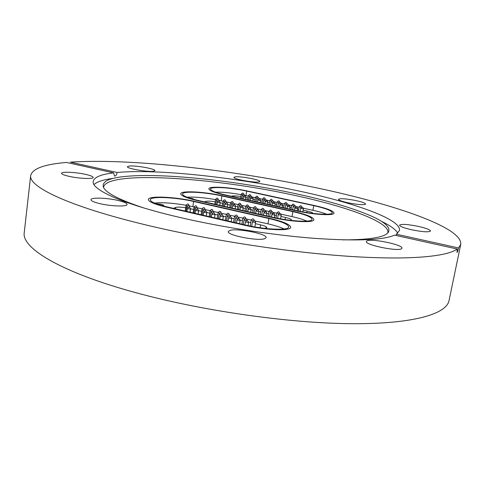 <?xml version="1.0" encoding="UTF-8"?>
<svg xmlns="http://www.w3.org/2000/svg" width="485" height="485" viewBox="0 0 485 485"><rect width="100%" height="100%" fill="white"/><g stroke="black" fill="none" stroke-linecap="round" stroke-linejoin="round"><path stroke-width="0.73" d="M144.009 208.01C118.589 199.608 105.002 192.49 103.256 186.658C102.238 181.457 109.289 178.08 124.415 176.522C161.287 172.672 233.831 180.432 293.764 193.285C326.635 200.299 352.51 207.895 371.383 216.08C385.266 222.282 390.91 227.695 388.321 232.315C384.835 237.31 369.709 239.826 342.931 239.875M103.554 187.404C105.572 170.241 212.624 177.352 293.255 195.073C346.284 206.319 390.692 222.275 387.806 232.933M381.416 221.33C390.267 225.537 395.718 229.496 397.767 233.194M418.149 226.349C407.479 224.252 401.283 223.858 399.561 225.161C399.876 226.453 403.944 227.998 411.771 229.805C422.605 231.939 428.861 232.345 430.547 231.03C430.14 229.696 426.006 228.132 418.149 226.349M401.519 248.732L401.95 248.217C403.362 244.816 371.322 238.165 366.969 240.906L366.387 241.506C364.587 244.834 397.876 251.727 401.519 248.732M264.81 238.668L266.095 237.65C267.508 233.958 237.032 227.932 229.854 230.436L228.283 231.545C226.525 235.195 258.353 241.433 264.81 238.668M118.243 200.505C107.221 197.825 90.84 197.262 90.968 199.668C91.028 200.869 93.902 202.166 99.583 203.567C110.853 206.343 127.385 206.828 127.082 204.464C126.973 203.221 124.027 201.905 118.243 200.505M85.887 174.436C76.26 172.187 61.383 171.447 61.565 173.297C61.625 174.163 63.996 175.146 68.664 176.249C78.485 178.571 93.478 179.256 93.15 177.425C93.053 176.534 90.634 175.54 85.887 174.436M153.26 171.26L154.903 170.635C155.752 168.871 135.503 165.264 129.222 166.046L127.391 166.688C126.391 168.44 147.325 172.139 153.26 171.26M258.929 181.948L259.845 181.493C260.712 179.802 239.802 175.934 234.976 176.879L233.928 177.358C232.897 179.026 254.443 182.997 258.929 181.948M355.693 200.523C345.89 198.65 340.149 198.244 338.469 199.305C338.7 200.256 341.974 201.439 348.291 202.839C358.227 204.743 364.017 205.161 365.66 204.094C365.363 203.106 362.04 201.918 355.693 200.523M113.569 172.866L66.572 162.451C44.493 164.245 32.531 168.592 30.682 175.485C28.215 186.519 67.833 206.107 145.07 224.725C206.495 239.614 285.72 251.945 346.763 256.177C407.903 260.396 446.612 256.808 457.258 249.035L394.578 235.146C383.059 240.196 356.014 241.239 313.443 238.268C271.897 235.019 220.269 226.944 178.68 217.171C122.469 204.033 91.289 189.593 93.211 181.396C94.151 177.201 100.935 174.357 113.569 172.866L114.521 176.067C115.769 176.103 116.642 174.909 117.146 172.478C157.158 168.78 233.515 177.11 296.911 190.599C353.25 202.433 401.344 219.147 399.501 230.454L396.36 234.213L396.075 235.474M94.005 184.536C97.109 181.669 103.523 179.614 113.248 178.377M30.682 175.485L24.25 232.57C21.34 247.75 59.879 271.988 135.648 292.631C201.59 310.758 288.405 323.186 350.667 323.683C413.111 324.192 446.485 314.05 449.031 300.609L460.75 244.367C462.884 227.089 390.346 203.142 312.722 187.046C228.562 169.465 129.483 158.201 70.398 162.148L117.146 172.478M457.258 249.035L457.022 252.436C457.44 252.248 457.955 250.757 458.567 247.962L460.75 244.367M458.567 247.962L396.36 234.213M295.856 210.775L225.464 195.249C214.619 192.745 209.083 190.587 208.853 188.774C208.805 185.888 230.43 187.216 247.308 190.975L314.286 205.488C326.89 208.332 333.468 210.86 334.019 213.079C334.268 215.94 313.528 214.77 295.856 210.775L225.464 195.249C214.619 192.745 209.083 190.587 208.853 188.774C208.805 185.888 230.43 187.216 247.308 190.975L314.286 205.488C326.89 208.332 333.468 210.86 334.019 213.079C334.268 215.94 313.528 214.77 295.856 210.775M272.327 217.522L197.686 200.681C186.555 198.056 180.899 195.74 180.705 193.745C180.669 190.387 204.555 191.678 222.645 195.801L293.467 211.46C306.562 214.473 313.377 217.219 313.904 219.699C314.183 223.021 291.346 221.936 272.327 217.522L197.686 200.681C186.555 198.056 180.899 195.74 180.705 193.745C180.669 190.387 204.555 191.678 222.645 195.801L293.467 211.46C306.562 214.473 313.377 217.219 313.904 219.699C314.183 223.021 291.346 221.936 272.327 217.522M245.07 225.343L165.658 206.943C154.266 204.185 148.495 201.699 148.349 199.487C148.319 195.546 174.982 196.758 194.443 201.317L269.575 218.311C283.185 221.518 290.236 224.513 290.727 227.301C291.048 231.206 265.659 230.26 245.07 225.343L165.658 206.943C154.266 204.185 148.495 201.699 148.349 199.487C148.319 195.546 174.982 196.758 194.443 201.317L269.575 218.311C283.185 221.518 290.236 224.513 290.727 227.301C291.048 231.206 265.659 230.26 245.07 225.343M194.497 199.553L192.351 198.486L189.205 197.995M187.016 197.201C194.412 196.771 203.906 197.577 215.51 199.632M218.977 200.311L223.009 201.196M280.906 214.127L292.018 216.607C298.342 218.032 303.313 219.535 306.944 221.112M226.519 201.978L230.545 202.875M234.134 203.682L238.129 204.573M241.803 205.391L245.762 206.277M249.52 207.113L253.449 207.992M257.286 208.853L261.185 209.72M265.107 210.599L268.969 211.46M272.982 212.357L276.808 213.212M205.555 202.118L205.658 201.427L204.615 201.905M205.658 201.427C207.253 200.929 210.429 201.045 215.176 201.772M285.083 219.596L285.447 217.456L280.973 216.449M276.438 215.431L271.855 214.576C272.861 213.364 273.467 213.006 273.685 213.509M268.605 213.679L263.895 212.794C264.895 211.581 265.501 211.23 265.719 211.727M260.821 211.933L258.954 211.508M253.091 210.193L251.097 209.75M245.41 208.471L243.288 207.998M237.783 206.762L232.6 205.779C233.576 204.573 234.176 204.221 234.407 204.718L234.407 204.718M230.205 205.058L224.907 204.052C225.877 202.851 226.477 202.5 226.707 202.997M222.676 203.373L220.178 202.809M285.447 217.456C289.357 218.371 291.376 219.202 291.503 219.954L290.867 220.378M198.486 200.523C188.028 198.056 182.706 195.885 182.524 194C182.469 190.854 204.925 192.06 221.93 195.94L292.867 211.63C305.162 214.467 311.558 217.044 312.043 219.365C312.298 222.494 290.854 221.463 273.006 217.328L198.486 200.523M162.154 205.646L163.754 205.3L161.438 204.294L156.097 203.724M154.418 203.051C162.396 202.269 172.951 203.009 186.088 205.282M189.15 205.864L194.061 206.937M254.292 220.857L267.993 223.852C274.953 225.458 280.3 227.162 284.028 228.968M197.074 207.829L202.057 208.768M205.076 209.641L210.102 210.605M213.133 211.466L218.208 212.46M221.251 213.309L226.368 214.328M229.423 215.17L234.588 216.207M237.656 217.05L242.864 218.104M247.126 220.748L247.15 220.596C246.677 219.147 246.283 218.602 245.968 218.953L251.206 220.008M264.604 228.356L266.859 227.58C266.744 226.744 264.658 225.834 260.603 224.858L255.401 223.664M175.352 208.792L175.546 207.483L173.503 208.362M175.546 207.483C177.352 206.925 180.741 207.016 185.719 207.762M250.769 222.597L248.593 222.094M242.439 220.681L240.111 220.148M234.164 218.777L231.697 218.214M225.949 216.892L223.336 216.292M217.795 215.013L215.037 214.382M209.696 213.151L206.798 212.491M201.651 211.302L198.62 210.605M193.667 209.465L190.502 208.738M166.585 206.762C155.879 204.173 150.447 201.833 150.308 199.753C150.265 196.055 175.321 197.189 193.624 201.475L268.878 218.511C281.658 221.524 288.272 224.337 288.727 226.95C289.012 230.624 265.18 229.72 245.865 225.113L166.585 206.762M220.651 193.764L219.626 193.485M215.461 192.157C222.33 191.987 230.89 192.824 241.16 194.679M244.852 195.406L248.259 196.146M303.355 208.204L312.94 210.302C318.651 211.557 323.252 212.879 326.751 214.255M252.006 196.971L255.383 197.71M259.208 198.541L262.555 199.274M266.453 200.129L269.769 200.857M273.74 201.724L277.026 202.445M281.076 203.33L284.331 204.039M288.454 204.943L291.679 205.646M295.88 206.568L299.069 207.265M231.927 196.14C233.34 195.691 236.322 195.825 240.863 196.546M306.781 212.551L307.047 211.017L303.167 210.163M298.742 209.193L297.547 208.932M291.352 207.568L290.042 207.283M284.004 205.955L282.579 205.64M276.705 204.355L275.165 204.015M269.454 202.76L267.793 202.397M262.239 201.178L260.469 200.784M255.074 199.602L253.194 199.189M247.956 198.038L245.962 197.601M307.047 211.017C310.812 211.884 312.77 212.648 312.904 213.321L312.867 213.406M226.168 195.109C215.97 192.763 210.763 190.732 210.545 189.029C210.49 186.319 230.811 187.562 246.683 191.096L313.759 205.64C325.593 208.308 331.764 210.684 332.28 212.763C332.504 215.455 313.031 214.352 296.444 210.605L226.168 195.109M221.178 200.784L221.93 195.94M292.018 216.607L292.867 211.63M279.081 213.661L276.832 213.085C277.826 211.896 278.426 211.545 278.632 212.036M279.772 213.576L279.772 213.576C279.324 212.218 278.954 211.709 278.663 212.048M280.572 218.85L281.185 215.182L278.22 214.691C279.227 213.485 279.833 213.133 280.039 213.63M271.139 211.903L268.993 211.339C269.987 210.144 270.588 209.799 270.788 210.29M271.921 211.818L271.921 211.818C271.473 210.466 271.103 209.963 270.818 210.296M263.252 210.15L261.203 209.599C262.191 208.411 262.791 208.065 262.997 208.556M264.125 210.078L264.125 210.078C263.676 208.732 263.313 208.223 263.028 208.562M255.425 208.411L253.467 207.877C254.449 206.689 255.043 206.343 255.255 206.834M256.377 208.344L256.377 208.344C255.922 206.998 255.559 206.495 255.286 206.84M247.647 206.683L245.78 206.161C246.762 204.973 247.35 204.628 247.562 205.119M247.599 205.125C247.859 204.785 248.223 205.282 248.684 206.628L248.684 206.628C248.453 206.131 247.853 206.483 246.871 207.677L248.999 208.229M239.929 204.967L238.147 204.458C239.123 203.276 239.711 202.93 239.923 203.415M241.039 204.919L241.039 204.919C240.578 203.579 240.22 203.082 239.96 203.427M232.26 203.263L230.563 202.766C231.527 201.584 232.121 201.239 232.333 201.73M233.449 203.221L233.449 203.221C232.988 201.887 232.624 201.396 232.37 201.736M224.64 201.566L223.027 201.087C223.991 199.905 224.585 199.559 224.797 200.05M225.901 201.536L225.901 201.536C225.44 200.208 225.082 199.711 224.834 200.056M217.074 199.881L215.54 199.414C216.498 198.238 217.086 197.892 217.304 198.377M218.408 199.856L218.408 199.856C217.941 198.535 217.583 198.044 217.341 198.389M272.837 213.503L270.303 212.921C271.303 211.721 271.909 211.363 272.121 211.86M264.822 211.739L262.44 211.163C263.434 209.963 264.04 209.611 264.252 210.108M256.88 209.981L254.631 209.411C255.619 208.217 256.219 207.865 256.432 208.362M257.565 209.89L257.565 209.89C257.105 208.532 256.741 208.023 256.468 208.368M248.702 206.634C248.975 206.289 249.338 206.798 249.799 208.15L249.787 208.168M241.172 206.495L239.16 205.955C240.142 204.761 240.736 204.409 240.954 204.906M242.082 206.422L242.082 206.422C241.621 205.07 241.257 204.567 240.99 204.912M233.406 204.767L231.503 204.24C232.485 203.051 233.079 202.7 233.291 203.197M225.695 203.051L223.9 202.542C224.87 201.354 225.464 201.002 225.683 201.493M226.798 202.997L226.798 202.997C226.331 201.657 225.974 201.16 225.719 201.505M258.541 214.067L258.96 211.502L255.995 211.017C256.989 209.811 257.596 209.459 257.814 209.956M250.684 212.297L251.097 209.738L248.144 209.259C249.132 208.053 249.739 207.701 249.957 208.198M242.882 210.532L243.288 207.98L240.348 207.513C241.33 206.307 241.936 205.955 242.154 206.452M219.79 205.325L220.184 202.791L217.262 202.336C218.232 201.142 218.832 200.79 219.062 201.287M218.038 201.342L216.34 200.851C217.304 199.662 217.898 199.317 218.123 199.808M219.232 201.299L219.232 201.299C218.765 199.965 218.408 199.468 218.159 199.814M192.854 206.658L193.624 201.475M267.993 223.852L268.878 218.511M260.124 227.768L260.603 224.858M253.534 220.845L251.151 220.22C252.182 218.941 252.831 218.559 253.097 219.087M253.14 219.099C253.455 218.747 253.849 219.293 254.316 220.736L254.116 220.833M248.071 225.61L248.581 222.463L245.368 221.942C246.41 220.639 247.065 220.251 247.35 220.79M254.867 226.931L255.589 222.536L252.394 222.015C253.437 220.723 254.091 220.342 254.358 220.875M245.064 218.923L242.815 218.317C243.846 217.031 244.495 216.656 244.755 217.183M244.798 217.195C245.107 216.843 245.495 217.383 245.968 218.82L245.786 218.917M236.668 217.019L234.534 216.425C235.558 215.146 236.201 214.77 236.474 215.291M236.51 215.304C236.813 214.952 237.201 215.492 237.674 216.922L237.498 217.013M228.332 215.122L226.313 214.546C227.332 213.267 227.974 212.891 228.247 213.418M228.289 213.424C228.581 213.073 228.968 213.612 229.447 215.037L229.272 215.128C229.593 214.782 229.981 215.322 230.46 216.765L230.193 216.868M220.063 213.242L218.153 212.679C219.159 211.405 219.802 211.03 220.081 211.551M220.123 211.563C220.408 211.211 220.796 211.745 221.275 213.164L221.069 213.261M211.854 211.369L210.047 210.829C211.054 209.556 211.696 209.18 211.969 209.702M212.012 209.714C212.303 209.362 212.685 209.89 213.164 211.308L212.957 211.405M203.706 209.514L202.002 208.987C202.997 207.719 203.639 207.344 203.918 207.865M203.961 207.877C204.233 207.519 204.615 208.047 205.106 209.459L204.882 209.556M195.619 207.671L194.012 207.162C195.006 205.895 195.643 205.519 195.922 206.04M195.964 206.052C196.243 205.695 196.619 206.222 197.104 207.629L196.855 207.732M187.592 205.84L186.076 205.349C187.064 204.082 187.701 203.712 187.98 204.227M247.15 220.596L243.967 220.087C245.004 218.796 245.659 218.414 245.931 218.941M238.208 218.796L235.601 218.171C236.625 216.88 237.28 216.498 237.559 217.025M238.753 218.82L238.432 218.79M229.684 216.88L227.295 216.268C228.314 214.976 228.962 214.6 229.247 215.128M221.275 214.97L219.05 214.376C220.069 213.091 220.717 212.709 220.996 213.236M212.945 213.079L210.866 212.503C211.872 211.217 212.521 210.836 212.806 211.363M204.682 211.193L202.736 210.635C203.742 209.356 204.385 208.974 204.67 209.502M205.84 211.278L205.634 211.217C205.913 210.86 206.301 211.399 206.792 212.83L203.627 212.351C204.64 211.054 205.288 210.672 205.579 211.205M196.486 209.326L194.661 208.786C195.661 207.507 196.304 207.131 196.595 207.653M239.596 223.664L240.099 220.505L236.898 219.996C237.935 218.693 238.59 218.311 238.875 218.844M231.187 221.718L231.684 218.565L228.49 218.062C229.514 216.765 230.169 216.383 230.46 216.91M222.839 219.784L223.324 216.643L220.141 216.146C221.166 214.849 221.821 214.461 222.106 214.994M214.546 217.862L215.031 214.728L211.854 214.243C212.873 212.945 213.527 212.563 213.812 213.091M198.147 214.067L198.614 210.951L195.461 210.472C196.461 209.18 197.11 208.799 197.407 209.326M190.029 212.187L190.496 209.077L187.349 208.611C188.35 207.319 188.998 206.937 189.296 207.465M188.35 207.471L186.646 206.95C187.64 205.676 188.283 205.294 188.574 205.816M245.956 195.643L246.683 191.096M312.94 210.302L313.759 205.64M301.312 207.428L299.136 206.889C300.173 205.761 300.73 205.44 300.815 205.913M297.232 210.775L297.596 208.659L294.807 208.192C295.789 207.059 296.353 206.731 296.517 207.198M302.864 211.89L303.398 208.805L300.627 208.332C301.597 207.21 302.167 206.883 302.325 207.35M293.831 205.804L291.74 205.276C292.704 204.161 293.261 203.839 293.413 204.3M286.399 204.185L284.392 203.67C285.313 202.578 285.871 202.251 286.059 202.7M279.014 202.578L277.087 202.075C278.038 200.966 278.59 200.638 278.754 201.105M271.679 200.984L269.83 200.487C270.836 199.371 271.388 199.044 271.485 199.517M264.386 199.396L262.615 198.911C263.519 197.825 264.07 197.504 264.27 197.947M257.141 197.819L255.443 197.346C256.377 196.243 256.929 195.922 257.092 196.383M249.939 196.249L248.314 195.788C249.308 194.679 249.86 194.358 249.963 194.825M242.785 194.685L241.233 194.242C242.221 193.133 242.767 192.812 242.876 193.279M295.583 207.24L293.164 206.695C294.201 205.567 294.765 205.24 294.856 205.719M288.041 205.61L285.744 205.076C286.708 203.955 287.272 203.627 287.429 204.094M280.56 203.991L278.378 203.464C279.336 202.342 279.893 202.015 280.057 202.481M273.134 202.378L271.048 201.857C272 200.742 272.558 200.414 272.722 200.881M265.756 200.772L263.767 200.263C264.719 199.147 265.271 198.826 265.44 199.286M258.147 197.71L258.147 197.71C257.711 196.552 257.365 196.116 257.123 196.389M258.42 199.177L256.535 198.68C257.474 197.565 258.032 197.243 258.202 197.704M251.139 197.589L249.345 197.104C250.345 195.982 250.897 195.661 251.006 196.134C250.539 194.958 250.199 194.521 249.993 194.831M289.727 209.12L290.085 207.01L287.308 206.543C288.278 205.416 288.842 205.088 289.005 205.555M282.27 207.477L282.622 205.367L279.857 204.912C280.821 203.785 281.385 203.451 281.549 203.924M274.856 205.846L275.207 203.742L272.449 203.288C273.407 202.16 273.97 201.833 274.14 202.3M267.496 204.221L267.841 202.118L265.089 201.669C266.004 200.566 266.568 200.238 266.774 200.687M260.172 202.609L260.518 200.511L257.771 200.069C258.687 198.965 259.245 198.638 259.451 199.086M252.903 201.002L253.237 198.911L250.502 198.474C251.448 197.353 252.006 197.025 252.182 197.492M244.895 195.91L244.895 195.91C244.47 194.74 244.125 194.303 243.882 194.576M245.671 199.408L246.004 197.322L243.282 196.886C244.222 195.77 244.773 195.443 244.949 195.91M243.9 196.013L242.197 195.54C243.13 194.436 243.682 194.109 243.852 194.57M276.013 217.977L276.832 213.085M271.454 216.977L271.855 214.576M274.407 217.638L274.837 215.067C274.383 213.691 274.013 213.176 273.716 213.515M277.62 218.298L278.22 214.691M280.075 213.636C280.366 213.297 280.736 213.812 281.185 215.182M268.181 216.237L268.993 211.339M260.403 214.485L261.203 209.599M252.679 212.745L253.467 207.877M245.004 211.011L245.78 206.161M237.383 209.296L238.147 204.458M229.805 207.586L230.563 202.766M222.282 205.889L223.027 201.087M214.806 204.203L215.54 199.414M269.696 216.583L270.303 212.921M272.152 211.872C272.437 211.533 272.806 212.042 273.261 213.406M261.845 214.813L262.44 211.163M264.283 210.114C264.567 209.775 264.937 210.284 265.386 211.642M254.043 213.048L254.631 209.411M246.289 211.302L246.871 207.677M238.59 209.569L239.16 205.955M230.939 207.841L231.503 204.24M233.327 203.203C233.588 202.857 233.952 203.36 234.413 204.7M223.342 206.131L223.9 202.542M263.5 215.182L263.895 212.794M266.447 215.849L266.871 213.279C266.417 211.909 266.047 211.393 265.756 211.733M255.607 213.406L255.995 211.017M257.85 209.969C258.135 209.623 258.505 210.138 258.96 211.502M247.762 211.636L248.144 209.259M249.993 208.21C250.266 207.865 250.636 208.374 251.097 209.738M239.972 209.878L240.348 207.513M242.191 206.464C242.464 206.119 242.827 206.622 243.288 207.98M232.23 208.132L232.6 205.779M235.134 208.786L235.534 206.24C235.073 204.888 234.71 204.385 234.443 204.725M224.543 206.398L224.907 204.052M227.435 207.053L227.835 204.512C227.374 203.16 227.01 202.663 226.744 203.003M216.904 204.676L217.262 202.336M219.099 201.293C219.353 200.948 219.711 201.445 220.184 202.791M215.795 204.427L216.34 200.851M250.212 226.052L251.151 220.22M244.895 224.888L245.368 221.942M247.392 220.796C247.708 220.445 248.108 220.996 248.581 222.463M251.691 226.349L252.394 222.015M254.401 220.881C254.722 220.529 255.122 221.081 255.589 222.536M241.876 224.191L242.815 218.317M233.612 222.275L234.534 216.425M225.404 220.378L226.313 214.546M217.256 218.492L218.153 212.679M209.168 216.619L210.047 210.829M201.129 214.758L202.002 208.987M193.151 212.915L194.012 207.162M185.234 211.078L186.076 205.349M188.028 204.24C188.295 203.888 188.671 204.409 189.162 205.81M243.258 224.513L243.967 220.087M234.904 222.579L235.601 218.171M237.601 217.037C237.905 216.686 238.299 217.231 238.772 218.674M226.61 220.657L227.295 216.268M218.377 218.753L219.05 214.376M221.039 213.248C221.336 212.891 221.718 213.43 222.203 214.867M210.199 216.856L210.866 212.503M212.848 211.375C213.145 211.017 213.527 211.557 214.006 212.982M202.081 214.976L202.736 210.635M204.712 209.514C204.997 209.156 205.379 209.69 205.87 211.114M194.018 213.115L194.661 208.786M196.637 207.665C196.928 207.313 197.31 207.841 197.789 209.259M236.431 222.93L236.898 219.996M238.917 218.856C239.226 218.499 239.62 219.05 240.099 220.505M228.035 220.984L228.49 218.062M230.502 216.922C230.811 216.571 231.206 217.116 231.684 218.565M219.693 219.056L220.141 216.146M222.154 215.007C222.451 214.649 222.839 215.194 223.324 216.643M211.411 217.141L211.854 214.243M213.861 213.103C214.158 212.751 214.552 213.291 215.031 214.728M203.191 215.237L203.627 212.351M206.319 215.958L206.792 212.83M195.031 213.345L195.461 210.472M197.456 209.338C197.747 208.987 198.135 209.52 198.614 210.951M186.925 211.472L187.349 208.611M189.338 207.477C189.623 207.119 190.005 207.653 190.496 209.077M186.016 211.26L186.646 206.95M188.623 205.828C188.895 205.476 189.277 206.004 189.762 207.416M298.427 211.03L299.136 206.889M300.839 205.919C301.088 205.604 301.44 206.064 301.894 207.301M294.474 210.169L294.807 208.192M296.541 207.204C296.802 206.877 297.153 207.362 297.596 208.659M300.106 211.369L300.627 208.332M302.349 207.356C302.616 207.028 302.967 207.507 303.398 208.805M291.036 209.411L291.74 205.276M293.443 204.306C293.68 203.997 294.025 204.446 294.486 205.67M283.695 207.792L284.392 203.67M286.089 202.7C286.32 202.39 286.671 202.845 287.132 204.052M276.401 206.186L277.087 202.075M278.778 201.111C279.002 200.796 279.348 201.245 279.821 202.445M269.151 204.585L269.83 200.487M271.515 199.523C271.77 199.25 272.115 199.693 272.552 200.851M261.942 202.997L262.615 198.911M264.295 197.953C264.507 197.644 264.852 198.08 265.325 199.268M254.783 201.421L255.443 197.346M247.665 199.85L248.314 195.788M240.59 198.292L241.233 194.242M242.9 193.285C243.143 193.012 243.482 193.442 243.919 194.588M292.643 209.762L293.164 206.695M294.88 205.725C295.135 205.391 295.486 205.87 295.929 207.162M285.228 208.132L285.744 205.076M287.459 204.1C287.708 203.779 288.054 204.246 288.502 205.507M277.869 206.507L278.378 203.464M280.081 202.487C280.324 202.172 280.669 202.633 281.124 203.876M270.545 204.894L271.048 201.857M272.752 200.887C272.982 200.572 273.334 201.026 273.795 202.251M263.276 203.288L263.767 200.263M265.471 199.293C265.689 198.977 266.035 199.426 266.507 200.644M256.044 201.699L256.535 198.68M258.226 197.71C258.487 197.437 258.826 197.88 259.263 199.05M248.86 200.111L249.345 197.104M251.036 196.14C251.248 195.825 251.588 196.267 252.061 197.468M286.974 208.514L287.308 206.543M289.036 205.561C289.296 205.234 289.648 205.713 290.085 207.01M279.53 206.871L279.857 204.912M281.579 203.93C281.833 203.597 282.185 204.076 282.622 205.367M272.127 205.24L272.449 203.288M274.164 202.306C274.419 201.978 274.771 202.451 275.207 203.742M264.768 203.621L265.089 201.669M266.805 200.693C267.047 200.36 267.393 200.838 267.841 202.118M257.456 202.009L257.771 200.069M259.481 199.092C259.73 198.759 260.069 199.232 260.518 200.511M250.193 200.408L250.502 198.474M252.212 197.498C252.449 197.165 252.794 197.637 253.237 198.911M242.973 198.814L243.282 196.886M244.98 195.916C245.216 195.582 245.555 196.049 246.004 197.322M241.718 198.541L242.197 195.54"/></g></svg>
